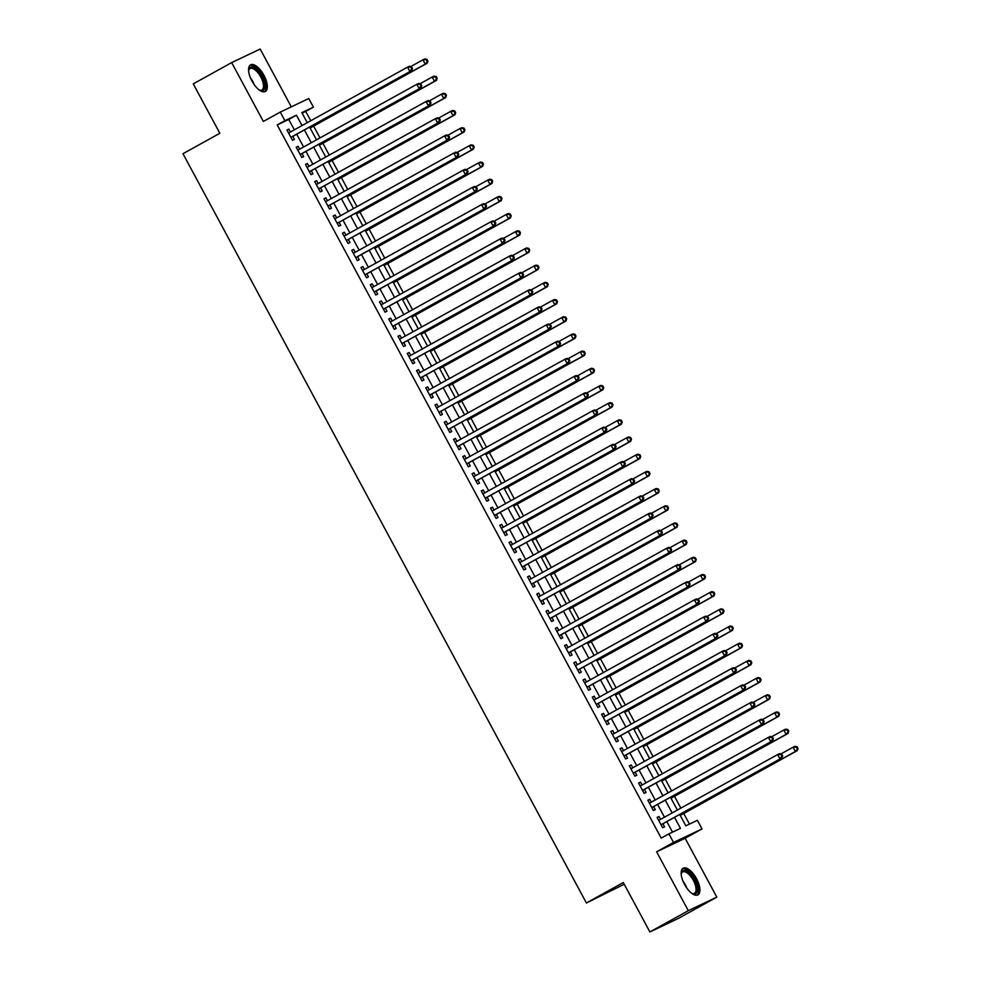 <?xml version="1.0" encoding="UTF-8"?>
<svg xmlns="http://www.w3.org/2000/svg" width="981" height="981" viewBox="0 0 981 981"><rect width="100%" height="100%" fill="white"/><g stroke="black" fill="none" stroke-linecap="round" stroke-linejoin="round"><path stroke-width="1.47" d="M696.547 878.706A15.23 6.646 61 0 0 683.156 868.234A15.23 6.646 61 0 0 684.53 884.408A15.23 6.646 61 0 0 697.908 894.88A15.23 6.646 61 0 0 696.547 878.706M263.963 75.304A15.23 6.646 61 0 0 250.572 64.844A15.23 6.646 61 0 0 251.945 81.018A15.23 6.646 61 0 0 265.324 91.491A15.23 6.646 61 0 0 263.963 75.304M679.759 814.488L685.842 825.806L697.405 820.312L702.028 828.908L673.53 842.446L668.907 833.862L680.458 828.369L674.536 817.381M685.118 838.265L656.62 851.815L688.319 910.675L649.888 931.95L678.386 918.4L716.817 897.125L685.118 838.265L702.028 828.908M624.21 884.261L586.405 902.974L182.969 153.71L219.854 133.281L193.245 83.876L231.675 62.6L263.362 121.448L280.272 112.092L308.77 98.541L313.393 107.137L301.841 112.631L307.261 122.686M291.296 106.855L260.173 49.05L231.675 62.6M310.744 120.749L305.716 111.393L313.393 107.137M689.459 824.089L683.757 813.494M680.875 808.148L674.499 796.302M671.617 790.956L665.241 779.122M662.371 773.776L655.995 761.93M653.113 756.596L646.737 744.751M643.855 739.404L637.491 727.571M634.609 722.224L628.232 710.379M625.351 705.032L618.974 693.199M616.105 687.853L609.728 676.007M606.847 670.661L600.47 658.827M597.601 653.481L591.224 641.635M588.342 636.301L581.966 624.456M579.084 619.109L572.708 607.276M569.838 601.929L563.462 590.084M560.58 584.737L554.204 572.904M551.334 567.558L544.958 555.712M542.076 550.378L535.7 538.532M532.818 533.186L526.454 521.352M523.572 516.006L517.195 504.16M514.314 498.814L507.937 486.981M505.068 481.634L498.691 469.789M495.81 464.442L489.433 452.609M486.564 447.262L480.187 435.417M477.306 430.083L470.929 418.237M468.047 412.891L461.671 401.057M458.801 395.711L452.425 383.865M449.543 378.519L443.167 366.686M440.297 361.339L433.921 349.494M431.039 344.147L424.663 332.314M421.781 326.967L415.404 315.122M412.535 309.788L406.159 297.942M403.277 292.596L396.9 280.762M394.031 275.416L387.654 263.57M384.773 258.224L378.396 246.39M375.515 241.044L369.15 229.198M366.269 223.864L359.892 212.019M357.01 206.672L350.634 194.839M347.765 189.492L341.388 177.647M338.506 172.3L332.13 160.467M329.26 155.121L322.884 143.275M320.002 137.929L313.626 126.095M688.319 910.675L716.817 897.125M660.569 819.393L659.011 816.499L657.086 817.418L662.641 827.731L664.566 826.811L662.948 823.807M651.31 802.2L649.753 799.319L647.828 800.226L653.383 810.539L655.308 809.632L653.689 806.615M642.065 785.021L640.507 782.127L638.582 783.046L644.137 793.359L646.062 792.44L644.443 789.435M632.806 767.841L631.249 764.947L629.324 765.854L634.879 776.167L636.804 775.26L635.185 772.243M623.56 750.649L622.003 747.755L620.078 748.675L625.62 758.987L627.546 758.068L625.927 755.063M614.302 733.469L612.745 730.575L610.82 731.495L616.375 741.795L618.3 740.888L616.681 737.884M605.044 716.277L603.499 713.395L601.561 714.303L607.116 724.616L609.042 723.696L607.423 720.692M595.798 699.097L594.241 696.203L592.316 697.123L597.87 707.436L599.796 706.516L598.177 703.512M586.54 681.905L584.983 679.024L583.057 679.931L588.612 690.244L590.537 689.336L588.919 686.32M577.294 664.726L575.737 661.832L573.811 662.751L579.354 673.064L581.279 672.144L579.661 669.14M568.036 647.546L566.478 644.652L564.553 645.572L570.108 655.872L572.033 654.965L570.415 651.96M558.79 630.354L557.233 627.46L555.307 628.38L560.85 638.692L562.775 637.773L561.157 634.768M549.532 613.174L547.974 610.28L546.049 611.2L551.604 621.513L553.529 620.593L551.911 617.589M540.273 595.982L538.716 593.1L536.791 594.008L542.346 604.321L544.271 603.401L542.652 600.397M531.028 578.802L529.47 575.908L527.545 576.828L533.1 587.141L535.025 586.221L533.406 583.217M521.769 561.623L520.212 558.729L518.287 559.636L523.842 569.949L525.767 569.041L524.148 566.025M512.523 544.43L510.966 541.537L509.041 542.456L514.584 552.769L516.509 551.849L514.89 548.845M503.265 527.251L501.708 524.357L499.783 525.276L505.338 535.577L507.263 534.67L505.644 531.665M494.007 510.059L492.45 507.177L490.525 508.084L496.079 518.397L498.005 517.478L496.386 514.473M484.761 492.879L483.204 489.985L481.279 490.905L486.834 501.217L488.759 500.298L487.14 497.293M475.503 475.687L473.946 472.805L472.02 473.713L477.575 484.025L479.501 483.118L477.882 480.101M466.257 458.507L464.7 455.613L462.774 456.533L468.317 466.846L470.242 465.926L468.624 462.922M456.999 441.327L455.442 438.433L453.516 439.341L459.071 449.654L460.996 448.746L459.378 445.73M447.741 424.135L446.196 421.241L444.258 422.161L449.813 432.474L451.738 431.554L450.12 428.55M438.495 406.956L436.937 404.062L435.012 404.981L440.567 415.282L442.492 414.374L440.874 411.37M429.237 389.764L427.679 386.882L425.754 387.789L431.309 398.102L433.234 397.182L431.615 394.178M419.991 372.584L418.433 369.69L416.508 370.61L422.051 380.922L423.988 380.003L422.357 376.998M410.732 355.392L409.175 352.51L407.25 353.418L412.805 363.73L414.73 362.823L413.111 359.806M401.487 338.212L399.929 335.318L398.004 336.238L403.547 346.551L405.472 345.631L403.853 342.627M392.228 321.032L390.671 318.138L388.746 319.058L394.301 329.358L396.226 328.451L394.607 325.434M382.97 303.84L381.413 300.946L379.488 301.866L385.043 312.179L386.968 311.259L385.349 308.255M373.724 286.66L372.167 283.767L370.242 284.686L375.797 294.999L377.722 294.079L376.103 291.075M364.466 269.468L362.909 266.587L360.983 267.494L366.538 277.807L368.464 276.887L366.845 273.883M355.22 252.289L353.663 249.395L351.738 250.314L357.28 260.627L359.205 259.707L357.587 256.703M345.962 235.109L344.405 232.215L342.479 233.122L348.034 243.435L349.959 242.528L348.341 239.511M336.704 217.917L335.146 215.023L333.221 215.943L338.776 226.255L340.701 225.336L339.083 222.331M327.458 200.737L325.9 197.843L323.975 198.763L329.53 209.063L331.455 208.156L329.837 205.152M318.2 183.545L316.642 180.663L314.717 181.571L320.272 191.884L322.197 190.964L320.579 187.96M308.954 166.365L307.396 163.471L305.471 164.391L311.014 174.704L312.939 173.784L311.32 170.78M299.696 149.173L298.138 146.292L296.213 147.199L301.768 157.512L303.693 156.604L302.074 153.588M305.716 111.393L302.099 113.109M294.349 129.823L288.77 119.449L277.218 124.943L661.219 838.117L668.907 833.862M672.512 832.146L666.859 821.637M664.48 817.222L657.601 804.457M655.222 800.042L648.355 787.265M645.976 782.85L639.097 770.085M636.718 765.671L629.839 752.893M627.472 748.491L620.593 735.713M618.214 731.299L611.335 718.533M608.956 714.119L602.089 701.341M599.71 696.927L592.831 684.162M590.452 679.747L583.572 666.97M581.206 662.555L574.326 649.79M571.948 645.375L565.068 632.598M562.702 628.196L555.822 615.418M553.443 611.004L546.564 598.238M544.185 593.824L537.318 581.046M534.939 576.632L528.06 563.867M525.681 559.452L518.802 546.675M516.435 542.26L509.556 529.495M507.177 525.08L500.298 512.303M497.919 507.9L491.052 495.123M488.673 490.708L481.794 477.943M479.415 473.529L472.535 460.751M470.169 456.337L463.29 443.571M460.911 439.157L454.031 426.379M451.652 421.965L444.785 409.2M442.406 404.785L435.527 392.02M433.148 387.605L426.269 374.828M423.902 370.413L417.023 357.648M414.644 353.234L407.765 340.456M405.398 336.042L398.519 323.276M396.14 318.862L389.261 306.084M386.882 301.682L380.015 288.904M377.636 284.49L370.757 271.725M368.378 267.31L361.499 254.533M359.132 250.118L352.253 237.353M349.874 232.938L342.994 220.161M340.615 215.746L333.748 202.981M331.37 198.567L324.49 185.789M322.111 181.387L315.232 168.609M312.865 164.195L305.986 151.43M303.607 147.015L296.728 134.238M290.437 131.994L288.892 129.1L286.955 130.019L292.51 140.332L294.435 139.412L292.816 136.408M656.62 851.815L673.53 842.446M277.218 124.943L284.895 120.688L280.272 112.092M649.888 931.95L623.291 882.544L586.405 902.974M309.628 127.101L316.507 139.866M318.886 144.281L325.766 157.058M328.132 161.46L335.012 174.238M337.39 178.652L344.27 191.418M346.649 195.832L353.516 208.61M355.895 213.024L362.774 225.789M365.153 230.204L372.032 242.981M374.399 247.396L381.278 260.161M383.657 264.576L390.536 277.353M392.915 281.755L399.782 294.533M402.161 298.947L409.04 311.713M411.419 316.127L418.298 328.905M420.665 333.319L427.544 346.085M429.923 350.499L436.803 363.277M439.181 367.679L446.048 380.456M448.427 384.871L455.307 397.636M457.686 402.051L464.565 414.828M466.931 419.243L473.811 432.008M476.19 436.422L483.069 449.2M485.436 453.614L492.315 466.38M494.694 470.794L501.573 483.572M503.952 487.974L510.819 500.751M513.198 505.166L520.077 517.931M522.456 522.346L529.335 535.123M531.702 539.538L538.581 552.303M540.96 556.717L547.839 569.495M550.218 573.91L557.085 586.675M559.464 591.089L566.344 603.867M568.722 608.269L575.602 621.047M577.968 625.461L584.848 638.226M587.227 642.641L594.106 655.418M596.485 659.833L603.352 672.598M605.731 677.013L612.61 689.79M614.989 694.192L621.868 706.97M624.235 711.384L631.114 724.15M633.493 728.564L640.372 741.342M642.739 745.756L649.618 758.521M651.997 762.936L658.876 775.713M661.255 780.128L668.122 792.893M670.501 797.308L677.38 810.085M302.038 125.568L296.446 115.194L284.895 120.688M672.169 812.967L665.29 800.202M662.911 795.787L656.031 783.01M653.665 778.595L646.786 765.83M644.407 761.415L637.527 748.638M635.148 744.223L628.281 731.458M625.903 727.044L619.023 714.266M616.644 709.864L609.765 697.086M607.398 692.672L600.519 679.907M598.14 675.492L591.261 662.715M588.882 658.3L582.015 645.535M579.636 641.12L572.757 628.343M570.378 623.941L563.499 611.163M561.132 606.749L554.253 593.983M551.874 589.569L544.995 576.791M542.616 572.377L535.749 559.611M533.37 555.197L526.49 542.419M524.112 538.005L517.232 525.24M514.866 520.825L507.986 508.048M505.607 503.645L498.728 490.868M496.361 486.453L489.482 473.688M487.103 469.274L480.224 456.496M477.845 452.082L470.978 439.316M468.599 434.902L461.72 422.124M459.341 417.71L452.462 404.945M450.095 400.53L443.216 387.753M440.837 383.35L433.958 370.573M431.579 366.158L424.712 353.393M422.333 348.978L415.454 336.201M413.075 331.786L406.195 319.021M403.829 314.607L396.949 301.829M394.57 297.415L387.691 284.649M385.312 280.235L378.445 267.47M376.066 263.055L369.187 250.278M366.808 245.863L359.929 233.098M357.562 228.683L350.683 215.906M348.304 211.491L341.425 198.726M339.058 194.312L332.179 181.534M329.8 177.132L322.921 164.354M320.542 159.94L313.675 147.175M311.296 142.76L304.417 129.983M288.77 119.449L296.446 115.194M287.028 130.13L288.892 129.1M296.274 147.322L298.138 146.292M305.532 164.501L307.396 163.471M314.778 181.693L316.642 180.663M324.037 198.873L325.9 197.843M333.295 216.053L335.146 215.023M342.541 233.245L344.405 232.215M351.799 250.425L353.663 249.395M361.045 267.617L362.909 266.587M370.303 284.797L372.167 283.767M379.549 301.989L381.413 300.946M388.807 319.168L390.671 318.138M398.065 336.348L399.929 335.318M407.311 353.54L409.175 352.51M416.569 370.72L418.433 369.69M425.815 387.912L427.679 386.882M435.074 405.092L436.937 404.062M444.332 422.284L446.196 421.241M453.578 439.463L455.442 438.433M462.836 456.643L464.7 455.613M472.082 473.835L473.946 472.805M481.34 491.015L483.204 489.985M490.598 508.207L492.45 507.177M499.844 525.387L501.708 524.357M509.102 542.567L510.966 541.537M518.348 559.759L520.212 558.729M527.606 576.938L529.47 575.908M536.852 594.13L538.716 593.1M546.11 611.31L547.974 610.28M555.369 628.502L557.233 627.46M564.615 645.682L566.478 644.652M573.873 662.862L575.737 661.832M583.119 680.054L584.983 679.024M592.377 697.233L594.241 696.203M601.635 714.426L603.499 713.395M610.881 731.605L612.745 730.575M620.139 748.797L622.003 747.755M629.385 765.977L631.249 764.947M638.643 783.157L640.507 782.127M647.901 800.349L649.753 799.319M657.147 817.529L659.011 816.499M290.94 137.401L411.775 70.522L290.891 137.315M411.738 68.768L409.85 71.441L407.544 67.149L409.469 66.23L411.579 66.683L410.806 67.051L411.738 68.768L412.51 68.4L411.579 66.683M288.586 133.024L407.544 67.149L410.806 67.051M411.775 70.522L412.51 68.4M310.131 128.033L427.189 63.201L425.264 64.121L422.946 59.829L410.843 66.524M310.07 127.91L425.264 64.121L427.912 61.08L426.98 59.363L426.22 59.731L427.14 61.447M426.22 59.731L422.946 59.829L424.871 58.909L426.98 59.363M427.912 61.08L427.189 63.201M248.61 70.89A13.182 5.751 -119 0 1 248.696 70.105A13.182 5.751 -119 0 1 253.871 67.542A13.182 5.751 -119 0 1 261.915 76.371A13.182 5.751 -119 0 1 259.867 90.277A13.182 5.751 -119 0 1 259.168 89.933M259.352 90.031A12.201 5.322 61 0 0 261.866 89.945A12.201 5.322 61 0 0 260.762 76.984A12.201 5.322 61 0 0 250.045 68.596A12.201 5.322 61 0 0 248.634 70.681M264.465 91.797A15.132 6.597 61 0 0 262.687 76.003A15.132 6.597 61 0 0 249.848 65.408M681.194 874.279A13.182 5.751 -119 0 1 681.28 873.507A13.182 5.751 -119 0 1 681.292 873.433A13.182 5.751 -119 0 1 690.685 874.304A13.182 5.751 -119 0 1 697.319 891.055A13.182 5.751 -119 0 1 692.451 893.679A13.182 5.751 -119 0 1 691.752 893.335M691.936 893.433A12.201 5.322 61 0 0 694.45 893.335A12.201 5.322 61 0 0 695.946 890.822A12.201 5.322 61 0 0 691.593 877.541A12.201 5.322 61 0 0 682.629 871.986A12.201 5.322 61 0 0 681.219 874.071M697.05 895.199A15.132 6.597 61 0 0 698.497 892.354A15.132 6.597 61 0 0 693.42 876.352A15.132 6.597 61 0 0 682.433 868.798M300.186 154.581L421.033 87.714L300.149 154.508M420.984 85.96L419.108 88.621L416.79 84.329L418.715 83.422L420.837 83.876L420.064 84.243L420.984 85.96L421.756 85.592L420.837 83.876M297.819 150.179L416.79 84.329L420.064 84.243M421.033 87.714L421.756 85.592M309.444 171.773L430.291 104.893L309.395 171.687M430.242 103.14L428.366 105.813L426.048 101.521L427.974 100.602L430.083 101.055L429.322 101.423L430.242 103.14L431.015 102.772L430.083 101.055M307.163 167.346A1.95 1.754 -115.4 0 1 307.139 167.359L426.048 101.521L429.322 101.423M430.291 104.893L431.015 102.772M318.69 188.953L439.537 122.085L318.653 188.879M439.5 120.332L437.612 122.993L435.294 118.701L437.232 117.781L439.341 118.247L438.568 118.603L439.5 120.332L440.261 119.964L439.341 118.247M316.336 184.563L435.294 118.701L438.568 118.603M439.537 122.085L440.261 119.964M327.948 206.133L448.795 139.265L327.912 206.059M448.746 137.512L446.87 140.185L444.552 135.881L446.478 134.973L448.599 135.427L447.827 135.795L448.746 137.512L449.519 137.144L448.599 135.427M325.569 201.73L444.552 135.881L447.827 135.795M448.795 139.265L449.519 137.144M319.389 145.213L436.435 80.393L434.509 81.3L432.204 77.008L420.089 83.716M319.328 145.09L434.509 81.3L437.158 78.272L436.238 76.555L435.466 76.923L436.398 78.639M435.466 76.923L432.204 77.008L434.129 76.089L436.238 76.555M437.158 78.272L436.435 80.393M328.635 162.392L445.693 97.573L443.768 98.492L441.45 94.188L429.347 100.896M328.574 162.282L443.768 98.492L446.416 95.451L445.497 93.735L444.724 94.102L445.644 95.819M444.724 94.102L441.45 94.188L443.375 93.281L445.497 93.735M446.416 95.451L445.693 97.573M337.893 179.584L454.939 114.765L453.014 115.672L450.708 111.38L438.605 118.088M337.832 179.462L453.014 115.672L455.675 112.643L454.743 110.927L453.97 111.282L454.902 113.011M453.97 111.282L450.708 111.38L452.633 110.461L454.743 110.927M455.675 112.643L454.939 114.765M347.151 196.764L464.197 131.945L462.272 132.864L459.954 128.56L447.851 135.268M347.078 196.654L462.272 132.864L464.92 129.823L464.001 128.106L463.228 128.474L464.148 130.191M463.228 128.474L459.954 128.56L461.879 127.653L464.001 128.106M464.92 129.823L464.197 131.945M337.206 223.325L458.041 156.457L337.157 223.251M458.004 154.691L456.116 157.365L453.811 153.073L455.736 152.153L457.845 152.607L457.072 152.975L458.004 154.691L458.777 154.336L457.845 152.607M334.828 218.91L453.811 153.073L457.072 152.975M458.041 156.457L458.777 154.336M356.397 213.956L473.455 149.124L471.53 150.044L469.212 145.752L457.109 152.447M356.336 213.833L471.53 150.044L474.179 147.015L473.247 145.286L472.486 145.654L473.406 147.371M472.486 145.654L469.212 145.752L471.138 144.832L473.247 145.286M474.179 147.015L473.455 149.124M346.452 240.504L467.299 173.637L346.416 240.431M467.25 171.883L465.374 174.557L463.057 170.253L464.982 169.345L467.103 169.799L466.331 170.167L467.25 171.883L468.023 171.516L467.103 169.799M344.098 236.127L344.159 236.09A1.95 1.754 -115.4 0 0 344.172 236.09L463.057 170.253L466.331 170.167M467.299 173.637L468.023 171.516M365.655 231.136L482.701 166.316L480.776 167.236L478.458 162.932L466.355 169.639M365.594 231.026L480.776 167.236L483.425 164.195L482.505 162.478L481.732 162.846L482.664 164.563M481.732 162.846L478.458 162.932L480.383 162.024L482.505 162.478M483.425 164.195L482.701 166.316M355.711 257.696L476.558 190.817L355.662 257.611M476.508 189.063L474.62 191.736L472.315 187.445L474.24 186.525L476.349 186.979L475.577 187.346L476.508 189.063L477.281 188.695L476.349 186.979M353.356 253.319L472.315 187.445L475.577 187.346M476.558 190.817L477.281 188.695M374.901 248.316L491.959 183.496L490.034 184.416L487.716 180.124L475.613 186.819M374.84 248.205L490.034 184.416L492.683 181.375L491.763 179.658L490.99 180.026L491.91 181.743M490.99 180.026L487.716 180.124L489.642 179.204L491.763 179.658M492.683 181.375L491.959 183.496M364.957 274.876L485.803 208.009L364.92 274.803M485.767 206.255L483.878 208.916L481.561 204.624L483.486 203.705L485.607 204.171L484.835 204.539L485.767 206.255L486.527 205.887L485.607 204.171M362.59 270.474L481.561 204.624L484.835 204.539M485.803 208.009L486.527 205.887M384.16 265.508L501.205 200.688L499.28 201.596L496.975 197.304L484.872 204.011M384.098 265.385L499.28 201.596L501.941 198.567L501.009 196.85L500.236 197.218L501.168 198.935M500.236 197.218L496.975 197.304L498.9 196.384L501.009 196.85M501.941 198.567L501.205 200.688M374.215 292.068L495.062 225.189L374.166 291.982M495.013 223.435L493.136 226.108L490.819 221.816L492.744 220.897L494.853 221.35L494.093 221.718L495.013 223.435L495.785 223.067L494.853 221.35M371.848 287.678L490.819 221.816L494.093 221.718M495.062 225.189L495.785 223.067M393.406 282.687L510.463 217.868L508.538 218.788L506.221 214.483L494.117 221.191M393.344 282.577L508.538 218.788L511.187 215.746L510.267 214.03L509.495 214.398L510.414 216.114M509.495 214.398L506.221 214.483L508.146 213.576L510.267 214.03M511.187 215.746L510.463 217.868M383.461 309.248L504.308 242.381L383.424 309.174M504.271 240.627L502.382 243.288L500.077 238.996L502.002 238.076L504.111 238.542L503.339 238.898L504.271 240.627L505.043 240.259L504.111 238.542M381.106 304.858L381.168 304.833A1.95 1.754 -115.4 0 0 381.192 304.833L500.077 238.996L503.339 238.898M504.308 242.381L505.043 240.259M402.664 299.879L519.709 235.06L517.784 235.967L515.479 231.675L503.376 238.383M402.602 299.757L517.784 235.967L520.445 232.938L519.513 231.209L518.741 231.577L519.672 233.294M518.741 231.577L515.479 231.675L517.404 230.756L519.513 231.209M520.445 232.938L519.709 235.06M392.719 326.428L513.566 259.56L392.682 326.354M513.517 257.807L511.641 260.48L509.323 256.176L511.248 255.268L513.37 255.722L512.597 256.09L513.517 257.807L514.289 257.439L513.37 255.722M390.34 322.026L509.323 256.176L512.597 256.09M513.566 259.56L514.289 257.439M411.922 317.059L528.967 252.24L527.042 253.159L524.725 248.855L512.622 255.563M411.861 316.949L527.042 253.159L529.691 250.118L528.771 248.401L527.999 248.769L528.931 250.486M527.999 248.769L524.725 248.855L526.65 247.948L528.771 248.401M529.691 250.118L528.967 252.24M401.977 343.62L522.812 276.74L401.928 343.546M522.775 274.987L520.886 277.66L518.581 273.368L520.506 272.448L522.615 272.902L521.843 273.27L522.775 274.987L523.547 274.631L522.615 272.902M399.598 339.205L518.581 273.368L521.843 273.27M522.812 276.74L523.547 274.631M421.168 334.251L538.226 269.419L536.3 270.339L533.983 266.047L521.88 272.743M421.107 334.129L536.3 270.339L538.949 267.298L538.017 265.581L537.257 265.949L538.177 267.666M537.257 265.949L533.983 266.047L535.908 265.128L538.017 265.581M538.949 267.298L538.226 269.419M430.426 351.431L547.472 286.611L545.546 287.519L543.241 283.227L531.126 289.935M430.365 351.321L545.546 287.519L548.195 284.49L547.275 282.773L546.503 283.141L547.435 284.858M546.503 283.141L543.241 283.227L545.166 282.32L547.275 282.773M548.195 284.49L547.472 286.611M439.672 368.611L556.73 303.791L554.805 304.711L552.487 300.419L540.384 307.114M439.611 368.5L554.805 304.711L557.453 301.67L556.534 299.953L555.761 300.321L556.681 302.038M555.761 300.321L552.487 300.419L554.412 299.499L556.534 299.953M557.453 301.67L556.73 303.791M411.223 360.8L532.07 293.932L411.186 360.726M532.021 292.179L530.145 294.852L527.827 290.548L529.752 289.64L531.874 290.094L531.101 290.462L532.021 292.179L532.793 291.811L531.874 290.094M408.856 356.397L527.827 290.548L531.101 290.462M532.07 293.932L532.793 291.811M420.481 377.992L541.328 311.112L420.432 377.906M541.279 309.358L539.403 312.032L537.085 307.74L539.01 306.82L541.12 307.274L540.359 307.642L541.279 309.358L542.052 308.99L541.12 307.274M418.127 373.614L537.085 307.74L540.359 307.642M541.328 311.112L542.052 308.99M429.727 395.171L550.574 328.304L429.69 395.098M550.537 326.55L548.649 329.211L546.343 324.919L548.269 324L550.378 324.466L549.605 324.834L550.537 326.55L551.297 326.183L550.378 324.466M427.36 390.769L546.343 324.919L549.605 324.834M550.574 328.304L551.297 326.183M448.93 385.803L565.976 320.983L564.05 321.891L561.745 317.599L549.642 324.306M448.869 385.68L564.05 321.891L566.711 318.862L565.779 317.145L565.007 317.501L565.939 319.23M565.007 317.501L561.745 317.599L563.67 316.679L565.779 317.145M566.711 318.862L565.976 320.983M438.985 412.363L559.832 345.484L438.948 412.278M559.783 343.73L557.907 346.403L555.589 342.099L557.515 341.192L559.636 341.646L558.863 342.013L559.783 343.73L560.556 343.362L559.636 341.646M436.619 407.973L555.589 342.099L558.863 342.013M559.832 345.484L560.556 343.362M458.188 402.983L575.234 338.163L573.309 339.083L570.991 334.779L558.888 341.486M458.115 402.872L573.309 339.083L575.957 336.042L575.038 334.325L574.265 334.693L575.185 336.409M574.265 334.693L570.991 334.779L572.916 333.871L575.038 334.325M575.957 336.042L575.234 338.163M448.243 429.543L569.078 362.676L448.194 429.47M569.041 360.922L567.153 363.583L564.848 359.291L566.773 358.372L568.882 358.838L568.109 359.193L569.041 360.922L569.814 360.554L568.882 358.838M445.877 425.153L564.848 359.291L568.109 359.193M569.078 362.676L569.814 360.554M467.434 420.175L584.492 355.355L582.567 356.262L580.249 351.971L568.146 358.666M467.373 420.052L582.567 356.262L585.216 353.234L584.284 351.505L583.523 351.872L584.443 353.589M583.523 351.872L580.249 351.971L582.174 351.051L584.284 351.505M585.216 353.234L584.492 355.355M457.489 446.723L578.336 379.855L457.453 446.649M578.287 378.102L576.411 380.775L574.093 376.471L576.019 375.564L578.14 376.017L577.368 376.385L578.287 378.102L579.06 377.734L578.14 376.017M455.123 442.321L574.093 376.471L577.368 376.385M578.336 379.855L579.06 377.734M476.692 437.354L593.738 372.535L591.813 373.454L589.507 369.15L577.392 375.858M476.631 437.244L591.813 373.454L594.461 370.413L593.542 368.697L592.769 369.064L593.701 370.781M592.769 369.064L589.507 369.15L591.433 368.243L593.542 368.697M594.461 370.413L593.738 372.535M466.748 463.915L587.594 397.035L466.698 463.829M587.545 395.282L585.669 397.955L583.352 393.663L585.277 392.743L587.386 393.197L586.626 393.565L587.545 395.282L588.318 394.914L587.386 393.197M464.369 459.5L583.352 393.663L586.626 393.565M587.594 397.035L588.318 394.914M485.938 454.546L602.996 389.715L601.071 390.634L598.753 386.342L586.65 393.038M485.877 454.424L601.071 390.634L603.72 387.593L602.8 385.876L602.027 386.244L602.947 387.961M602.027 386.244L598.753 386.342L600.679 385.423L602.8 385.876M603.72 387.593L602.996 389.715M475.993 481.095L596.84 414.227L475.957 481.021M596.804 412.474L594.915 415.147L592.598 410.843L594.523 409.935L596.644 410.389L595.872 410.757L596.804 412.474L597.564 412.106L596.644 410.389M473.639 476.717L473.7 476.68A1.95 1.754 -115.4 0 0 473.725 476.68L592.598 410.843L595.872 410.757M596.84 414.227L597.564 412.106M495.197 471.726L612.242 406.907L610.317 407.814L608.012 403.522L595.908 410.23M495.135 471.603L610.317 407.814L612.978 404.785L612.046 403.068L611.273 403.436L612.205 405.153M611.273 403.436L608.012 403.522L609.937 402.602L612.046 403.068M612.978 404.785L612.242 406.907M485.252 498.287L606.099 431.407L485.215 498.201M606.05 429.653L604.173 432.327L601.856 428.035L603.781 427.115L605.902 427.569L605.13 427.937L606.05 429.653L606.822 429.286L605.902 427.569M482.897 493.909L601.856 428.035L605.13 427.937M606.099 431.407L606.822 429.286M504.455 488.906L621.5 424.086L619.575 425.006L617.257 420.714L605.154 427.409M504.381 488.796L619.575 425.006L622.224 421.965L621.304 420.248L620.532 420.616L621.451 422.333M620.532 420.616L617.257 420.714L619.183 419.794L621.304 420.248M622.224 421.965L621.5 424.086M494.51 515.466L615.345 448.599L494.461 515.393M615.308 446.846L613.419 449.506L611.114 445.215L613.039 444.295L615.148 444.761L614.376 445.116L615.308 446.846L616.08 446.478L615.148 444.761M492.131 511.064L611.114 445.215L614.376 445.116M615.345 448.599L616.08 446.478M513.701 506.098L630.758 441.278L628.833 442.186L626.516 437.894L614.413 444.601M513.639 505.975L628.833 442.186L631.482 439.157L630.55 437.44L629.79 437.796L630.709 439.525M629.79 437.796L626.516 437.894L628.441 436.974L630.55 437.44M631.482 439.157L630.758 441.278M503.756 532.646L624.603 465.779L503.719 532.573M624.554 464.025L622.677 466.698L620.36 462.394L622.285 461.487L624.407 461.941L623.634 462.309L624.554 464.025L625.326 463.657L624.407 461.941M501.401 528.269L620.36 462.394L623.634 462.309M624.603 465.779L625.326 463.657M513.014 549.838L633.849 482.971L512.965 549.765M633.812 481.205L631.923 483.878L629.618 479.586L631.543 478.667L633.652 479.12L632.88 479.488L633.812 481.205L634.584 480.849L633.652 479.12M510.635 545.424L629.618 479.586L632.88 479.488M633.849 482.971L634.584 480.849M522.26 567.018L643.107 500.151L522.223 566.944M643.07 498.397L641.182 501.07L638.864 496.766L640.789 495.859L642.911 496.312L642.138 496.68L643.07 498.397L643.83 498.029L642.911 496.312M519.893 562.616L638.864 496.766L642.138 496.68M643.107 500.151L643.83 498.029M522.959 523.278L640.004 458.458L638.079 459.378L635.762 455.074L623.658 461.781M522.898 523.167L638.079 459.378L640.728 456.337L639.808 454.62L639.036 454.988L639.968 456.705M639.036 454.988L635.762 455.074L637.687 454.166L639.808 454.62M640.728 456.337L640.004 458.458M532.205 540.47L649.263 475.638L647.337 476.558L645.02 472.266L632.917 478.961M532.143 540.347L647.337 476.558L649.986 473.529L649.066 471.8L648.294 472.168L649.214 473.884M648.294 472.168L645.02 472.266L646.945 471.346L649.066 471.8M649.986 473.529L649.263 475.638M541.463 557.649L658.509 492.83L656.583 493.75L654.278 489.445L642.175 496.153M541.402 557.539L656.583 493.75L659.244 490.708L658.312 488.992L657.54 489.36L658.472 491.076M657.54 489.36L654.278 489.445L656.203 488.538L658.312 488.992M659.244 490.708L658.509 492.83M531.518 584.21L652.365 517.33L531.469 584.124M652.316 515.577L650.44 518.25L648.122 513.958L650.047 513.038L652.157 513.492L651.396 513.86L652.316 515.577L653.088 515.209L652.157 513.492M529.164 579.832L648.122 513.958L651.396 513.86M652.365 517.33L653.088 515.209M550.709 574.841L667.767 510.01L665.841 510.929L663.524 506.637L651.421 513.333M550.648 574.719L665.841 510.929L668.49 507.888L667.571 506.171L666.798 506.539L667.718 508.256M666.798 506.539L663.524 506.637L665.449 505.718L667.571 506.171M668.49 507.888L667.767 510.01M540.764 601.39L661.611 534.522L540.727 601.316M661.574 532.769L659.686 535.43L657.38 531.138L659.306 530.218L661.415 530.684L660.642 531.052L661.574 532.769L662.334 532.401L661.415 530.684M538.41 597.012L657.38 531.138L660.642 531.052M661.611 534.522L662.334 532.401M559.967 592.021L677.013 527.202L675.087 528.109L672.782 523.817L660.679 530.525M559.906 591.899L675.087 528.109L677.748 525.08L676.816 523.364L676.044 523.731L676.976 525.448M676.044 523.731L672.782 523.817L674.707 522.898L676.816 523.364M677.748 525.08L677.013 527.202M550.022 618.582L670.869 551.702L549.985 618.496M670.82 549.949L668.944 552.622L666.626 548.33L668.552 547.41L670.673 547.864L669.9 548.232L670.82 549.949L671.593 549.581L670.673 547.864M547.668 614.204L666.626 548.33L669.9 548.232M670.869 551.702L671.593 549.581M569.225 609.201L686.271 544.381L684.346 545.301L682.028 540.997L669.925 547.705M569.164 609.091L684.346 545.301L686.994 542.26L686.075 540.543L685.302 540.911L686.234 542.628M685.302 540.911L682.028 540.997L683.953 540.09L686.075 540.543M686.994 542.26L686.271 544.381M559.28 635.762L680.115 568.894L559.231 635.688M680.078 567.141L678.19 569.802L675.884 565.51L677.81 564.59L679.919 565.056L679.146 565.412L680.078 567.141L680.851 566.773L679.919 565.056M556.901 631.359L675.884 565.51L679.146 565.412M680.115 568.894L680.851 566.773M578.471 626.393L695.529 561.573L693.604 562.481L691.286 558.189L679.183 564.897M578.41 626.27L693.604 562.481L696.252 559.452L695.321 557.735L694.56 558.091L695.48 559.82M694.56 558.091L691.286 558.189L693.211 557.269L695.321 557.735M696.252 559.452L695.529 561.573M568.526 652.941L689.373 586.074L568.49 652.868M689.324 584.32L687.448 586.994L685.13 582.689L687.056 581.782L689.177 582.236L688.404 582.604L689.324 584.32L690.097 583.953L689.177 582.236M566.172 648.564L566.233 648.527A1.95 1.754 -115.4 0 0 566.245 648.527L685.13 582.689L688.404 582.604M689.373 586.074L690.097 583.953M577.784 670.133L698.631 603.266L577.735 670.06M698.582 601.5L696.706 604.173L694.389 599.881L696.314 598.962L698.423 599.416L697.663 599.783L698.582 601.5L699.355 601.145L698.423 599.416M575.418 665.743L575.479 665.719A1.95 1.754 -115.4 0 0 575.504 665.719L694.389 599.881L697.663 599.783M698.631 603.266L699.355 601.145M587.03 687.313L707.877 620.446L586.994 687.24M707.841 618.692L705.952 621.365L703.647 617.061L705.572 616.154L707.681 616.608L706.909 616.975L707.841 618.692L708.601 618.324L707.681 616.608M584.664 682.911L703.647 617.061L706.909 616.975M707.877 620.446L708.601 618.324M587.729 643.573L704.775 578.753L702.85 579.673L700.544 575.369L688.429 582.076M587.668 643.462L702.85 579.673L705.498 576.632L704.579 574.915L703.806 575.283L704.738 577M703.806 575.283L700.544 575.369L702.47 574.461L704.579 574.915M705.498 576.632L704.775 578.753M596.975 660.765L714.033 595.933L712.108 596.853L709.79 592.561L697.687 599.256M596.914 660.642L712.108 596.853L714.757 593.812L713.837 592.095L713.064 592.463L713.984 594.179M713.064 592.463L709.79 592.561L711.716 591.641L713.837 592.095M714.757 593.812L714.033 595.933M606.233 677.945L723.279 613.125L721.354 614.045L719.048 609.741L706.945 616.448M606.172 677.834L721.354 614.045L724.015 611.004L723.083 609.287L722.31 609.655L723.242 611.371M722.31 609.655L719.048 609.741L720.974 608.833L723.083 609.287M724.015 611.004L723.279 613.125M596.289 704.505L717.136 637.625L596.252 704.419M717.086 635.872L715.21 638.545L712.893 634.253L714.818 633.334L716.939 633.787L716.167 634.155L717.086 635.872L717.859 635.504L716.939 633.787M593.91 700.091L712.893 634.253L716.167 634.155M717.136 637.625L717.859 635.504M615.492 695.124L732.537 630.305L730.612 631.224L728.294 626.933L716.191 633.628M615.418 695.014L730.612 631.224L733.261 628.183L732.341 626.467L731.568 626.834L732.488 628.551M731.568 626.834L728.294 626.933L730.22 626.013L732.341 626.467M733.261 628.183L732.537 630.305M605.547 721.685L726.381 654.817L605.498 721.611M726.345 653.064L724.456 655.725L722.151 651.433L724.076 650.513L726.185 650.979L725.413 651.347L726.345 653.064L727.117 652.696L726.185 650.979M603.18 717.307L603.241 717.27A1.95 1.754 -115.4 0 0 603.266 717.27L722.151 651.433L725.413 651.347M726.381 654.817L727.117 652.696M624.738 712.316L741.795 647.497L739.87 648.404L737.553 644.112L725.45 650.82M624.676 712.194L739.87 648.404L742.519 645.375L741.587 643.659L740.827 644.014L741.746 645.743M740.827 644.014L737.553 644.112L739.478 643.193L741.587 643.659M742.519 645.375L741.795 647.497M614.793 738.877L735.64 671.997L614.756 738.791M735.591 670.244L733.714 672.917L731.397 668.613L733.322 667.705L735.443 668.159L734.671 668.527L735.591 670.244L736.363 669.876L735.443 668.159M612.438 734.499L731.397 668.613L734.671 668.527M735.64 671.997L736.363 669.876M633.996 729.496L751.041 664.677L749.116 665.596L746.811 661.292L734.695 668M633.934 729.386L749.116 665.596L751.765 662.555L750.845 660.838L750.073 661.206L751.005 662.923M750.073 661.206L746.811 661.292L748.736 660.385L750.845 660.838M751.765 662.555L751.041 664.677M624.051 756.057L744.898 689.189L624.002 755.983M744.849 687.436L742.973 690.097L740.655 685.805L742.58 684.885L744.689 685.351L743.929 685.707L744.849 687.436L745.621 687.068L744.689 685.351M621.672 751.642L740.655 685.805L743.929 685.707M744.898 689.189L745.621 687.068M643.242 746.688L760.3 681.869L758.374 682.776L756.057 678.484L743.954 685.179M643.18 746.566L758.374 682.776L761.023 679.747L760.103 678.018L759.331 678.386L760.25 680.103M759.331 678.386L756.057 678.484L757.982 677.564L760.103 678.018M761.023 679.747L760.3 681.869M633.297 773.236L754.144 706.369L633.26 773.163M754.107 704.616L752.219 707.289L749.901 702.985L751.826 702.077L753.948 702.531L753.175 702.899L754.107 704.616L754.867 704.248L753.948 702.531M630.93 768.834L749.901 702.985L753.175 702.899M754.144 706.369L754.867 704.248M652.5 763.868L769.545 699.048L767.62 699.968L765.315 695.664L753.212 702.371M652.439 763.758L767.62 699.968L770.281 696.927L769.349 695.21L768.577 695.578L769.509 697.295M768.577 695.578L765.315 695.664L767.24 694.756L769.349 695.21M770.281 696.927L769.545 699.048M642.555 790.428L763.402 723.549L642.518 790.355M763.353 721.795L761.477 724.468L759.159 720.177L761.084 719.257L763.206 719.711L762.433 720.079L763.353 721.795L764.125 721.44L763.206 719.711M640.274 786.014A1.95 1.754 -115.4 0 1 640.25 786.014L759.159 720.177L762.433 720.079M763.402 723.549L764.125 721.44M661.758 781.06L778.804 716.228L776.878 717.148L774.561 712.856L762.458 719.551M661.685 780.937L776.878 717.148L779.527 714.107L778.607 712.39L777.835 712.758L778.755 714.475M777.835 712.758L774.561 712.856L776.486 711.936L778.607 712.39M779.527 714.107L778.804 716.228M651.801 807.608L772.648 740.741L651.764 807.535M772.611 738.987L770.723 741.661L768.417 737.356L770.343 736.449L772.452 736.903L771.679 737.271L772.611 738.987L773.384 738.619L772.452 736.903M649.434 803.206L768.417 737.356L771.679 737.271M772.648 740.741L773.384 738.619M671.004 798.24L788.062 733.42L786.137 734.328L783.819 730.036L771.716 736.743M670.943 798.117L786.137 734.328L788.785 731.299L787.853 729.582L787.093 729.95L788.013 731.667M787.093 729.95L783.819 730.036L785.744 729.116L787.853 729.582M788.785 731.299L788.062 733.42M661.059 824.8L781.906 757.921L661.022 824.714M781.857 756.167L779.981 758.84L777.663 754.548L779.588 753.629L781.71 754.082L780.937 754.45L781.857 756.167L782.63 755.799L781.71 754.082M658.692 820.386L777.663 754.548L780.937 754.45M781.906 757.921L782.63 755.799M680.262 815.419L797.308 750.6L795.383 751.52L793.065 747.228L780.962 753.923M680.201 815.309L795.383 751.52L798.031 748.478L797.112 746.762L796.339 747.13L797.271 748.846M796.339 747.13L793.065 747.228L794.99 746.308L797.112 746.762M798.031 748.478L797.308 750.6M250.413 77.769A12.201 5.322 -119 0 1 252.755 81.411A12.201 5.322 -119 0 1 254.275 84.758M682.997 881.171A12.201 5.322 -119 0 1 686.859 888.161"/></g></svg>
